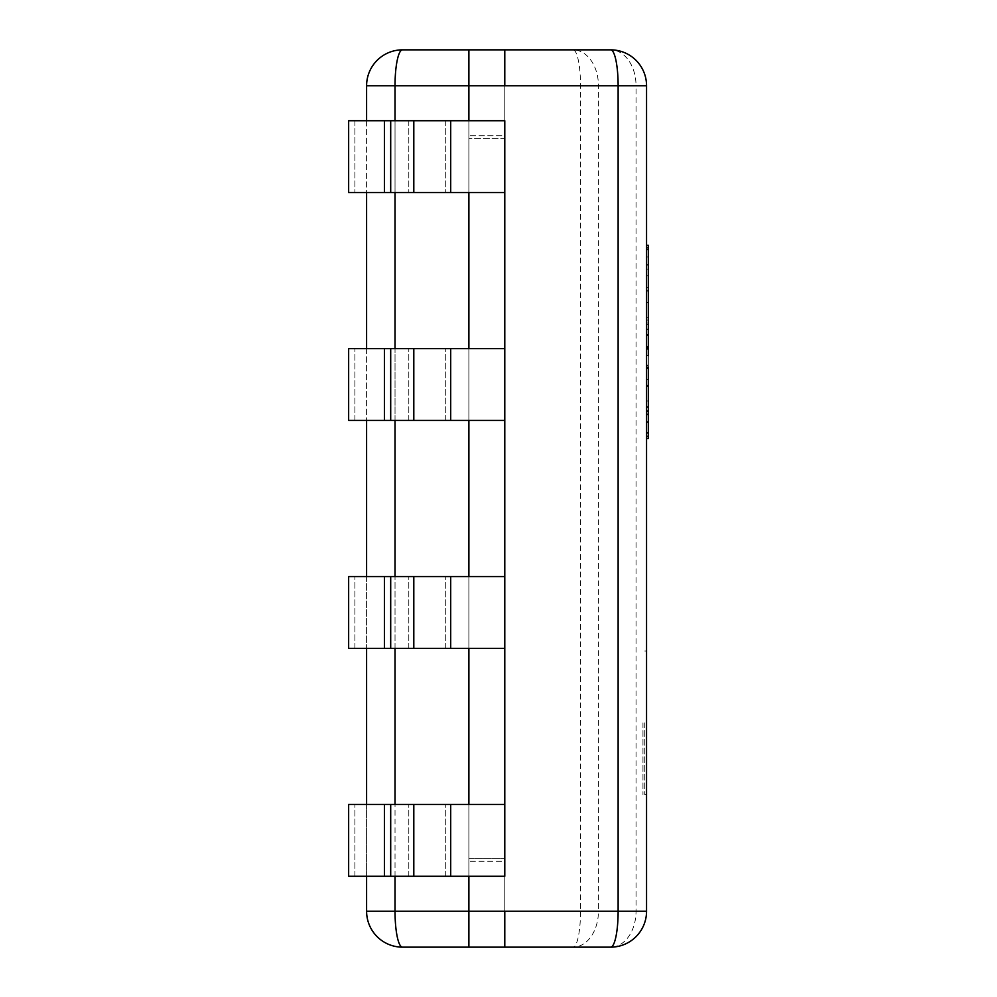 <?xml version="1.0" encoding="UTF-8"?>
<svg xmlns="http://www.w3.org/2000/svg" width="997" height="997" viewBox="0 0 997 997"><rect width="100%" height="100%" fill="white"/><g stroke="black" fill="none" stroke-linecap="round" stroke-linejoin="round"><path stroke-width="0.75" stroke-dasharray="4.99 3.74" d="M468.889 85.742L468.889 947.15L468.889 911.258L504.781 911.258L504.781 49.85L504.781 85.742L468.889 85.742L468.889 49.85L468.889 85.742L468.889 49.85L504.781 49.85L504.781 947.15L468.889 947.15L468.889 911.258L395.024 911.258A35.892 7.465 -90 0 0 402.489 947.15A35.892 35.892 0 0 1 366.597 911.258L395.024 911.258L395.024 85.742L366.597 85.742A35.892 35.892 0 0 1 402.489 49.85A35.892 7.465 -90 0 0 395.024 85.742L468.889 85.742M384.456 192.521L384.456 120.737L504.781 120.737L504.781 192.521L504.781 135.692L504.781 138.683L468.889 138.683L504.781 138.683L504.781 120.737L504.781 192.521L468.889 192.521L468.889 120.737L504.781 120.737L504.781 192.521L348.651 192.521L504.781 192.521L504.781 135.692L468.889 135.692L468.889 138.683L468.889 120.737L468.889 192.521L348.651 192.521L348.651 120.737L504.781 120.737L504.781 138.683L504.781 135.692L468.889 135.692L468.889 192.521L468.889 120.737L468.889 192.521M384.456 420.435L504.781 420.435L504.781 348.651L504.781 420.435L504.781 348.651L504.781 420.435L384.456 420.435L384.456 348.651L504.781 348.651L384.456 348.651M384.456 648.349L504.781 648.349L504.781 576.565L504.781 648.349L504.781 576.565L504.781 648.349L384.456 648.349L384.456 576.565L504.781 576.565L384.456 576.565M504.781 804.479L504.781 876.263L504.781 858.317L504.781 861.308L468.889 861.308L468.889 858.317L468.889 876.263L468.889 804.479L348.651 804.479L504.781 804.479L504.781 876.263L504.781 804.479L348.651 804.479L348.651 876.263L504.781 876.263L504.781 804.479L468.889 804.479L468.889 876.263L468.889 804.479L468.889 861.308L504.781 861.308L504.781 804.479M468.889 648.349L468.889 576.565L348.651 576.565L348.651 648.349L468.889 648.349L468.889 576.565L468.889 648.349L468.889 576.565L468.889 648.349L504.781 648.349L504.781 576.565L468.889 576.565M468.889 420.435L468.889 348.651L348.651 348.651L348.651 420.435L468.889 420.435L468.889 348.651L468.889 420.435L468.889 348.651L468.889 420.435L504.781 420.435L504.781 348.651L468.889 348.651M402.489 49.85L468.889 49.85M366.597 120.737L366.597 192.521M366.597 348.651L366.597 420.435M366.597 576.565L366.597 648.349M366.597 804.479L366.597 876.263M366.597 911.258L366.597 85.742M468.889 947.15L402.489 947.15M642.965 722.825L642.965 794.609L642.965 722.825M646.554 722.825L646.554 651.041L646.554 722.825M610.663 49.85A35.892 35.892 0 0 1 646.554 85.742L636.036 85.742A35.892 25.374 90 0 0 610.663 49.85A35.892 35.892 0 0 1 646.554 85.742L646.554 911.258A35.892 35.892 0 0 1 610.663 947.15A35.892 25.374 90 0 0 636.036 911.258L646.554 911.258A35.892 35.892 0 0 1 610.663 947.15L573.063 947.15A35.892 7.465 90 0 0 580.528 911.258L598.437 911.258A35.892 25.374 -90 0 1 573.063 947.15L504.781 947.15L504.781 911.258L504.781 947.15M504.781 911.258L580.528 911.258L580.528 85.742A35.892 7.465 90 0 0 573.063 49.85A35.892 25.374 -90 0 1 598.437 85.742L504.781 85.742M384.456 876.263L504.781 876.263L384.456 876.263L384.456 804.479M468.889 876.263L468.889 804.479M384.456 120.737L468.889 120.737M646.554 414.515L646.554 249.262L646.554 365.151L646.554 249.262L648.349 249.262L648.349 367.307L646.554 367.307L646.554 249.262L646.554 414.752L648.349 414.752L648.349 385.54L648.349 414.216M646.554 414.216L646.554 385.54L646.554 414.216M646.554 295.835L646.554 366.622L646.554 245.399L646.554 295.835L648.349 295.835L648.349 249.262L646.554 249.262L646.554 365.151L646.554 249.1L646.554 422.691L646.554 249.1L646.554 335.603L646.554 334.668L648.349 334.668L648.349 335.603L648.349 249.262L648.349 367.307M646.554 249.424L648.349 249.424L648.349 335.603L646.554 335.603L646.554 249.424L646.554 355.63L648.349 355.63L648.349 249.424L646.554 249.424L648.349 249.424M646.554 365.313L648.349 365.313L646.554 365.313M646.554 367.731L646.554 324.299L648.349 324.299L648.349 367.731M646.554 322.966L646.554 265.85L646.554 347.554L646.554 322.966L646.554 347.554L646.554 322.966L648.349 322.966L648.349 265.85L648.349 347.554L648.349 322.966L648.349 347.554L648.349 322.966L646.554 322.966M646.554 291.872L648.349 291.872L648.349 366.622L648.349 295.835M646.554 245.349L646.554 276.63L648.349 276.63L648.349 290.264L646.554 290.264L648.349 290.264L648.349 320.087L646.554 320.087L646.554 264.591L646.554 368.205L646.554 320.087L646.554 349.785L646.554 320.087L648.349 320.087L648.349 368.192L648.349 291.872M648.349 320.087L646.554 320.087L648.349 320.087L648.349 368.205L648.349 249.262L648.349 432.997M646.554 329.82L648.349 329.82M646.554 329.022L648.349 329.022M646.554 287.423L648.349 287.423M646.554 302.353L648.349 302.353L646.554 302.353M646.554 290.264L648.349 290.264M646.554 317.707L648.349 317.707M646.554 367.307L646.554 355.63L648.349 355.63M646.554 335.603L646.554 334.668L648.349 334.668L648.349 335.603L646.554 335.603M646.554 346.57L648.349 346.57M646.554 249.262L648.349 249.262L648.349 335.441L648.349 249.1L648.349 422.691L648.349 249.1L648.349 367.145L646.554 367.145L646.554 355.455L648.349 355.455L648.349 249.262L646.554 249.262L648.349 249.262M646.554 422.691L648.349 422.691L646.554 422.691M646.554 249.1L648.349 249.1L646.554 249.1M646.554 365.151L648.349 365.151L648.349 275.733L648.349 365.151L646.554 365.151L648.349 365.151L646.554 365.151L648.349 365.151L646.554 365.151L648.349 365.151L646.554 365.151L648.349 365.151L646.554 365.151L646.554 275.733L648.349 275.733L646.554 275.733L646.554 365.151M646.554 406.664L648.349 406.664M646.554 348.115L648.349 348.115L646.554 348.115M646.554 411.985L648.349 411.412L648.349 421.419L648.349 247.418L646.554 247.443L646.554 421.419L646.554 256.989L648.349 256.989L648.349 411.985L646.554 411.985L648.349 411.985M646.554 432.997L646.554 436.287M646.554 335.441L646.554 334.506L648.349 334.506L648.349 335.441L646.554 335.441M646.554 346.408L648.349 346.408M648.349 436.287L648.349 438.468M646.554 438.468L646.554 379.458L646.554 438.468M646.554 400.993L646.554 269.115L646.554 400.993L648.349 400.993M646.554 269.115L648.349 269.115L646.554 269.115M646.554 386.599L648.349 386.599M646.554 410.34L648.349 410.34M646.554 421.419L648.349 421.419M646.554 411.412L648.349 411.412M646.554 407.611L648.349 407.611M644.76 722.825L644.76 794.609L644.76 722.825M395.024 876.263L395.024 804.479M395.024 648.349L395.024 576.565M395.024 420.435L395.024 348.651M395.024 192.521L395.024 120.737M598.437 911.258L636.036 911.258L636.036 85.742L598.437 85.742L598.437 911.258M354.895 420.435L354.895 348.651L354.895 420.435M408.807 420.435L408.807 348.651L408.807 420.435M445.721 420.435L445.721 348.651L445.721 420.435M354.895 648.349L354.895 576.565L354.895 648.349M408.807 648.349L408.807 576.565L408.807 648.349M445.721 648.349L445.721 576.565L445.721 648.349M450.706 420.435L450.706 348.651M413.805 420.435L413.805 348.651M390.699 420.435L390.699 348.651M450.706 648.349L450.706 576.565M413.805 648.349L413.805 576.565M390.699 648.349L390.699 576.565M354.895 876.263L354.895 804.479L354.895 876.263M408.807 876.263L408.807 804.479L408.807 876.263M445.721 876.263L445.721 804.479L445.721 876.263M450.706 876.263L450.706 804.479M413.805 876.263L413.805 804.479M390.699 876.263L390.699 804.479M354.895 120.737L354.895 192.521L354.895 120.737M408.807 120.737L408.807 192.521L408.807 120.737M445.721 120.737L445.721 192.521L445.721 120.737M450.706 120.737L450.706 192.521M413.805 120.737L413.805 192.521M390.699 120.737L390.699 192.521M646.554 651.041L644.76 651.041M646.554 794.609L644.76 794.609M468.889 858.317L504.781 858.317L468.889 858.317M648.349 347.579L646.554 347.579L648.349 347.579M646.554 265.09L648.349 265.09M646.554 348.688L648.349 348.688M646.554 349.785L648.349 349.785M648.349 264.591L646.554 264.591M648.349 347.417L646.554 347.417M646.554 379.458L648.349 379.458"/><path stroke-width="1.5" d="M468.889 49.85L468.889 85.742L504.781 85.742L504.781 49.85L402.489 49.85A35.892 35.892 0 0 0 366.597 85.742L395.024 85.742A35.892 7.465 -90 0 1 402.489 49.85M395.024 876.263L395.024 911.258L366.597 911.258A35.892 35.892 0 0 0 402.489 947.15A35.892 7.465 -90 0 1 395.024 911.258L468.889 911.258L468.889 947.15L504.781 947.15L504.781 911.258L468.889 911.258L468.889 876.263M384.456 120.737L504.781 120.737L504.781 348.651L504.781 192.521L384.456 192.521L384.456 120.737L348.651 120.737L348.651 192.521L384.456 192.521M504.781 420.435L504.781 576.565L504.781 420.435L384.456 420.435L384.456 348.651L504.781 348.651L504.781 420.435M504.781 648.349L504.781 804.479L504.781 648.349L384.456 648.349L384.456 576.565L504.781 576.565L504.781 648.349M384.456 876.263L504.781 876.263L504.781 804.479L384.456 804.479L384.456 876.263L348.651 876.263L348.651 804.479L384.456 804.479M468.889 804.479L468.889 648.349M468.889 576.565L468.889 420.435M468.889 348.651L468.889 192.521M468.889 120.737L468.889 85.742L395.024 85.742L395.024 120.737M402.489 947.15L468.889 947.15M366.597 85.742L366.597 120.737M366.597 192.521L366.597 348.651M366.597 420.435L366.597 576.565M366.597 648.349L366.597 804.479M366.597 876.263L366.597 911.258M504.781 85.742L646.554 85.742A35.892 35.892 0 0 0 610.663 49.85A35.892 7.465 90 0 1 618.128 85.742L618.128 911.258A35.892 7.465 90 0 1 610.663 947.15A35.892 35.892 0 0 0 646.554 911.258L504.781 911.258M610.663 49.85L504.781 49.85L610.663 49.85M646.554 911.258L646.554 85.742M504.781 947.15L610.663 947.15M384.456 420.435L348.651 420.435L348.651 348.651L384.456 348.651M384.456 648.349L348.651 648.349L348.651 576.565L384.456 576.565M646.554 414.216L648.349 414.216L648.349 367.307L646.554 367.307M648.349 355.63L648.349 245.349L646.554 245.349M646.554 249.424L648.349 249.424M646.554 249.262L648.349 249.262M646.554 346.57L648.349 346.57M646.554 438.468L648.349 438.468L648.349 414.515L646.554 414.515M646.554 432.997L648.349 432.997M395.024 804.479L395.024 648.349M395.024 576.565L395.024 420.435M395.024 348.651L395.024 192.521M450.706 420.435L450.706 348.651M413.805 420.435L413.805 348.651M390.699 420.435L390.699 348.651M450.706 648.349L450.706 576.565M413.805 648.349L413.805 576.565M390.699 648.349L390.699 576.565M450.706 876.263L450.706 804.479M413.805 876.263L413.805 804.479M390.699 876.263L390.699 804.479M450.706 120.737L450.706 192.521M413.805 120.737L413.805 192.521M390.699 120.737L390.699 192.521M646.554 385.54L648.349 385.54M648.349 245.399L646.554 245.399M648.349 367.731L646.554 367.731M648.349 368.205L646.554 368.205M648.349 436.287L646.554 436.287"/></g></svg>
